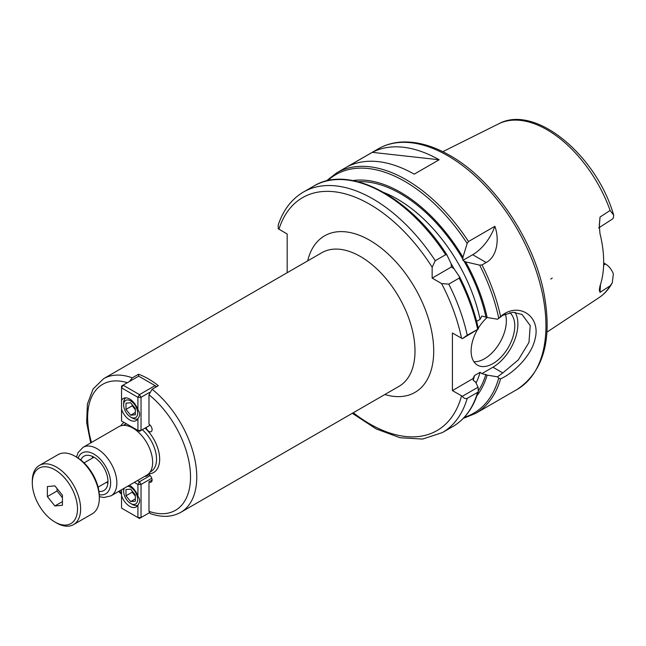 <?xml version="1.0" encoding="UTF-8"?>
<svg xmlns="http://www.w3.org/2000/svg" width="646" height="646" viewBox="0 0 646 646"><rect width="100%" height="100%" fill="white"/><g stroke="black" fill="none" stroke-linecap="round" stroke-linejoin="round"><path stroke-width="0.97" d="M598.6 228.006L612.416 219.042L613.369 217.977L613.7 215.215L610.115 210.467L600.029 217.048L599.294 225.341L599.964 233.513A101.487 58.592 -120 0 1 599.964 286.097L599.278 289.981L600.029 292.372L610.115 285.871L612.255 282.867L613.377 273.92C611.584 269.43 608.96 266.112 605.48 263.964L603.622 265.167M552.233 278.071L550.82 279.072M599.27 227.473L600.029 217.048M600.029 292.372L600.489 284.515M603.671 262.914L605.48 263.964M106.38 482.36A19.84 11.458 -120 0 0 106.412 482.376A19.84 11.458 -120 0 0 107.898 483.135M92.467 456.407A19.84 11.458 -120 0 0 92.386 458.111M80.839 460.025A19.84 11.458 60 0 1 84.02 456.189A19.84 11.458 60 0 1 93.945 457.174A19.84 11.458 60 0 1 106.905 474.657A19.84 11.458 60 0 1 103.861 490.556A19.84 11.458 60 0 1 98.951 491.396M99.331 496.661L103.982 497.509L111.064 495.821L146.844 475.157A27.996 16.166 -120 0 0 152.642 462.342A27.996 16.166 -120 0 0 140.424 434.169A27.996 16.166 -120 0 0 118.848 426.667L83.059 447.331L78.069 452.596L76.47 457.061M148.128 474.277A4.409 2.544 60 0 1 151.665 477.959A4.409 2.544 60 0 1 151.188 482.045A4.409 2.544 60 0 1 148.984 481.827L148.984 511.317L150.155 513.505C161.613 517.632 171.82 517.244 180.775 512.335A77.157 44.55 -120 0 0 194.301 456.883A77.157 44.55 -120 0 0 152.101 389.272L148.984 394.738L148.984 424.228A4.409 2.544 60 0 1 151.858 428.112A4.409 2.544 60 0 1 151.188 431.649A4.409 2.544 60 0 1 146.093 427.515M145.253 476.078L145.859 476.433A4.409 2.544 60 0 1 145.939 475.682M148.984 481.827L152.101 480.026M145.859 476.433L148.984 474.632M129.515 381.463L132.301 377.845L138.535 374.244A77.157 44.55 60 0 1 158.335 385.678L152.101 389.272M138.535 376.263L138.535 374.244M459.516 276.754L459.177 278.119L448.784 284.119L441.581 283.562L432.15 278.111L432.15 267.218L435.267 260.701L445.659 254.702L447.008 255.089L451.239 263.996L451.312 267.048L453.92 268.631L459.597 276.892C468.334 294.14 474.608 311.477 478.403 328.903M435.267 260.701A138.89 80.185 -120 0 0 303.467 192.032C291.645 199.025 283.223 210.015 278.208 225.018L278.256 228.765L287.171 234.014L287.171 272.717M462.366 396.273C463.747 398.307 465.37 399.002 467.236 398.348L477.628 392.348L478.298 391.403L478.088 387.188L462.366 396.273L452.41 390.612L452.41 333.013L462.366 338.665L478.387 328.967L467.236 335.193L462.366 338.665M451.312 267.048L432.15 278.111M445.659 254.702A138.89 80.185 -120 0 0 313.859 186.032C349.042 164.197 409.927 196.546 446.927 254.952L447.008 255.089M478.387 328.967L477.628 329.194A138.89 80.185 -120 0 0 459.177 278.119M476.619 321.385L480.083 319.382L481.868 316.007L487.149 317.525A127.415 73.563 -120 0 0 465.613 261.88L462.859 260.378L462.932 257.245L467.171 243.453L468.52 241.507L494.852 226.302A35.272 20.365 -60 0 1 472.678 254.718L462.859 260.378M494.852 226.302C499.536 238.834 497.355 256.478 486.196 262.518L482.037 264.917L479.671 265.118L465.613 261.88M502.806 372.92L497.509 376.828L498.704 378.128L500.569 378.847C513.215 373.283 531.351 356.091 535.066 339.013C541.073 316.669 519.675 302.183 502.394 315.054L497.509 319.229L502.822 315.329L512.924 312.26L522.057 314.497L530.237 325.592L528.969 342.428L518.31 359.903L502.814 372.92L492.938 367.219L481.868 373.606L480.083 372.298L474.624 375.447L472.832 378.822L474.172 381.124L475.464 381.875L478.088 387.188M462.932 257.245A127.415 73.563 -120 0 0 352.789 180.557M487.149 317.525L497.509 319.229M372.29 152.351A138.89 80.185 60 0 1 439.151 159.764L414.207 174.162A138.89 80.185 -120 0 0 347.346 166.757L372.29 152.351L439.151 159.764M497.509 376.828L487.149 375.124L481.868 373.606M476.95 395.618A127.415 73.563 -120 0 0 487.149 375.124M472.888 378.645L452.41 390.612M515.048 312.317A35.272 20.365 -60 0 1 492.938 367.219M509.751 312.64A30.863 17.822 -60 0 1 507.635 348.565A30.863 17.822 -60 0 1 477.507 365.143A30.863 17.822 -60 0 1 471.12 351.012A30.863 17.822 -60 0 1 477.152 330.13M478.258 328.249A30.863 17.822 -60 0 1 487.108 317.501M505.366 314.045A30.863 17.822 -60 0 1 498.268 345.19A30.863 17.822 -60 0 1 473.889 361.703M125.986 403.152L130.662 402.741L135.337 408.555L135.337 414.789L130.662 415.208L125.986 409.394L125.986 403.152M125.986 409.394L132.22 405.793L132.22 404.679M130.662 415.208L135.337 412.511M135.337 409.669L132.22 405.793M132.22 417.97L130.662 417.074A9.924 5.725 60 0 1 123.652 404.921A9.924 5.725 60 0 1 130.662 400.875A9.924 5.725 60 0 1 137.679 413.02A9.924 5.725 60 0 1 130.662 417.074L132.22 417.97A12.129 7.001 -120 0 0 137.848 418.794M125.752 397.839A12.129 7.001 -120 0 0 123.652 403.12L123.652 404.921M139.471 431.342L137.913 430.438L141.03 430.438L139.471 431.342M150.155 425.173L141.03 430.438L141.03 397.322L137.913 397.322L139.471 394.617L141.03 397.322L149.492 392.429M155.904 387.075L155.056 385.622L156.615 386.663M123.103 385.169L121.545 387.866L121.545 386.066L138.688 376.166L155.056 385.622L139.471 394.617L123.103 385.169M121.545 409.225L121.545 387.866L137.913 397.322L137.913 409.798C140.182 412.762 140.182 415.717 137.913 418.673L137.913 430.438L121.545 420.99L121.545 409.225A12.783 7.381 60 0 0 136.12 420.586A12.783 7.381 60 0 0 137.913 418.673M121.545 400.35A12.783 7.381 60 0 1 123.338 398.437A12.783 7.381 60 0 1 129.725 399.075A12.783 7.381 60 0 1 137.913 409.798M130.662 501.611L125.986 495.789L125.986 489.555L130.662 489.143L135.337 494.957L135.337 501.191L130.662 501.611L135.337 498.914M125.986 495.789L132.22 492.195L132.22 491.081M135.337 496.071L132.22 492.195M127.52 486.317A9.924 5.725 60 0 1 130.662 487.278A9.924 5.725 60 0 1 137.679 499.423A9.924 5.725 60 0 1 130.662 503.476A9.924 5.725 60 0 1 123.652 491.323A9.924 5.725 60 0 1 124.395 488.126M123.693 488.529A12.129 7.001 -120 0 0 123.652 489.523L123.652 491.323M130.662 503.476L132.22 504.373A12.129 7.001 -120 0 0 137.848 505.196M149.315 512.779L139.471 518.463L137.913 517.559L141.03 517.559L141.03 484.443L137.913 484.443L139.471 481.738L141.03 484.443L151.77 478.242M134.344 482.376L137.913 484.443L137.913 496.201C140.182 499.164 140.182 502.12 137.913 505.075L137.913 517.559L121.545 508.111L121.545 489.765M150.155 475.569L139.471 481.738L137.461 480.576M137.913 505.075A12.783 7.381 60 0 1 136.12 506.989A12.783 7.381 60 0 1 129.725 506.351A12.783 7.381 60 0 1 121.545 495.627M129.345 485.267A12.783 7.381 60 0 1 137.913 496.201M62.436 495.24L62.436 505.277L54.902 505.955L47.376 496.588L47.376 486.551L54.902 485.873L62.436 495.24M47.376 496.588L57.042 491.008L57.042 488.529M54.902 505.955L62.436 501.603M62.436 497.719L57.042 491.008M54.902 522.016L56.46 522.913A34.173 19.727 -120 0 0 73.547 524.609L92.257 513.804A34.173 19.727 -120 0 0 99.331 498.163L99.331 496.362A31.969 18.459 -120 0 0 76.729 457.215L75.17 456.31A34.173 19.727 -120 0 0 58.083 454.623L39.374 465.419A34.173 19.727 -120 0 0 32.3 481.068L32.3 482.861A31.969 18.459 -120 0 0 54.902 522.016A31.969 18.459 -120 0 0 77.504 508.967A31.969 18.459 -120 0 0 54.902 469.812A31.969 18.459 -120 0 0 32.3 482.861M99.331 498.163A34.173 19.727 -120 0 0 75.17 456.31M73.547 524.609A34.173 19.727 -120 0 0 80.621 508.967A34.173 19.727 -120 0 0 65.706 474.576A34.173 19.727 -120 0 0 39.374 465.419M612.255 282.867C608.903 289.061 604.495 293.987 599.02 297.644A100.413 57.978 -120 0 0 610.115 285.871M610.115 210.467A100.413 57.978 -120 0 0 498.672 123.83L442.801 151.673M99.29 494.707A23.587 13.623 -120 0 0 110.619 483.006A23.587 13.623 -120 0 0 93.945 454.114A23.587 13.623 -120 0 0 78.142 458.079M111.064 495.821A27.996 16.166 -120 0 0 116.861 483.006A27.996 16.166 -120 0 0 97.061 448.712A27.996 16.166 -120 0 0 83.059 447.331M150.187 471.96L150.97 471.507A26.898 15.528 -120 0 0 156.542 459.193A26.898 15.528 -120 0 0 142.29 429.711M126.632 423.921A26.898 15.528 -120 0 0 124.072 424.923L123.289 425.375M124.032 422.427A29.102 16.804 -120 0 0 120.826 425.811M148.58 473.873A29.102 16.804 -120 0 0 159.659 459.193A29.102 16.804 -120 0 0 145.116 428.08M148.984 511.317A72.748 42.006 -120 0 0 190.522 477.014A72.748 42.006 -120 0 0 148.984 394.738M127.359 382.707A72.748 42.006 -120 0 0 91.506 442.453M119.51 490.944A72.748 42.006 -120 0 0 121.545 493.035M132.301 377.845A77.157 44.55 -120 0 0 103.618 378.693L321.861 252.691A77.157 44.55 60 0 1 381.318 273.363A77.157 44.55 60 0 1 414.998 351.012A77.157 44.55 60 0 1 399.018 386.34L180.775 512.335M384.83 394.528A90.383 52.189 -120 0 0 433.708 351.012A90.383 52.189 -120 0 0 377.369 245.205A90.383 52.189 -120 0 0 307.674 260.879M432.15 267.218A134.481 77.641 -120 0 0 278.935 229.257M353.297 412.729A134.481 77.641 -120 0 0 461.551 395.893M461.551 338.294A134.481 77.641 -120 0 0 441.581 283.562M478.371 328.879A137.784 79.547 -120 0 0 459.653 277.029M467.236 335.193A138.89 80.185 -120 0 0 448.784 284.119M352.312 413.303L376.222 428.944L400.076 437.746L422.581 439.062L442.348 432.594A138.89 80.185 -120 0 0 467.236 398.348M478.298 391.411C473.518 407.634 464.999 419.359 452.749 426.594A138.89 80.185 -120 0 0 477.628 392.348M485.865 316.774A125.663 72.554 -120 0 0 463.885 260.887M480.083 319.382A121.254 70.002 -120 0 0 384.136 192.645M462.932 259.248A125.663 72.554 -120 0 0 357.949 181.704M486.196 262.518L472.678 254.718M468.52 241.507A138.89 80.185 -120 0 0 336.719 172.837L326.206 181.025M467.171 243.453A137.784 79.547 -120 0 0 327.627 180.686M498.704 318.082A137.784 79.547 -120 0 0 479.671 265.118M500.577 316.411A138.89 80.185 -120 0 0 482.037 264.917M336.719 172.837L378.29 148.838A138.89 80.185 -120 0 1 447.735 155.71A138.89 80.185 -120 0 1 545.943 325.818A138.89 80.185 -120 0 1 517.18 389.393L475.609 413.4A138.89 80.185 -120 0 0 500.577 378.839M464.264 417.348A137.784 79.547 -120 0 0 498.704 378.128M478.403 390.79A125.663 72.554 -120 0 0 485.865 374.381M476.054 383.078A121.254 70.002 -120 0 0 480.083 372.298M473.114 380.203A121.254 70.002 -120 0 0 474.624 375.447M454.138 268.946A121.254 70.002 -120 0 0 451.086 263.649M599.02 297.644L546.976 332.117M498.672 123.83C535.3 103.723 596.646 155.565 613.7 215.215M121.545 494.352L118.703 491.412M90.706 442.914L86.645 422.516L87.404 404.033L93.129 388.924L103.618 378.693M313.859 186.032L303.467 192.032M452.749 426.594L442.348 432.594M463.255 418.406L475.609 413.4M517.18 389.393C544.142 371.175 552.895 338.27 543.447 290.676C532.385 237.163 492.502 179.354 449.939 155.492C433.103 145.802 417.041 141.321 401.739 142.039C393.156 142.524 385.339 144.793 378.29 148.838M93.977 457.19L84.093 462.891M107.971 481.44L98.095 487.141"/></g></svg>
